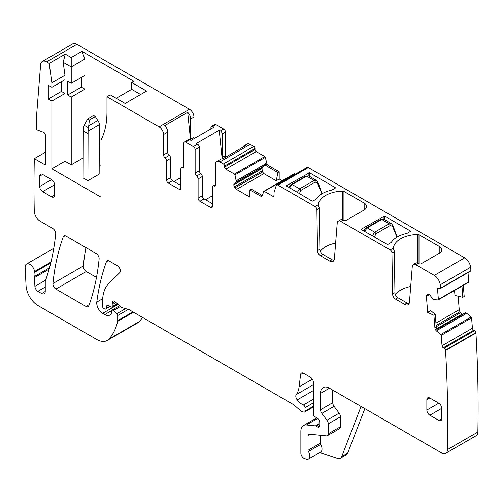 <?xml version="1.0" encoding="UTF-8"?>
<svg xmlns="http://www.w3.org/2000/svg" width="503" height="503" viewBox="0 0 503 503"><rect width="100%" height="100%" fill="white"/><g stroke="black" fill="none" stroke-linecap="round" stroke-linejoin="round"><path stroke-width="0.75" d="M364.851 408.637L347.736 453.046L341.776 456.485L361.06 406.449M319.776 452.493L337.419 458.346A8.425 4.867 -120 0 0 340.393 458.202L346.347 454.762A8.425 4.867 -120 0 0 347.736 453.046M340.393 458.202A8.425 4.867 -120 0 0 341.776 456.485M320.235 435.277L320.235 443.262L308.018 450.311L308.018 435.447A2.528 1.459 -120 0 1 308.546 434.29A2.528 1.459 -120 0 1 309.125 434.177L326.434 435.894A4.213 2.433 -120 0 0 327.403 435.705L339.613 428.657A4.213 2.433 -120 0 0 340.487 426.726L340.487 416.786A4.213 2.433 -120 0 0 339.154 413.158L334.074 406.317A4.213 2.433 -120 0 1 332.741 402.689L332.741 390.102M320.235 443.262A1.685 0.975 -120 0 0 320.606 444.482L308.396 451.531A1.685 0.975 -120 0 1 308.018 450.311M317.72 418.433L306.39 424.972A12.638 7.293 -120 0 0 303.491 425.538A12.638 7.293 -120 0 0 300.869 431.323L300.869 453.071A4.213 2.433 -120 0 0 304.472 458.516L306.27 459.113A6.319 3.647 -120 0 0 308.496 459L320.713 451.952A6.319 3.647 -120 0 0 320.606 444.482M332.741 402.689L320.53 409.738A4.213 2.433 -120 0 0 321.857 413.372L326.944 420.206A4.213 2.433 -120 0 1 328.277 423.84L328.277 433.781A4.213 2.433 -120 0 1 327.403 435.705M308.496 459A6.319 3.647 -120 0 0 308.396 451.531M320.53 409.738L320.53 393.365A12.638 7.293 -120 0 1 323.146 387.58A12.638 7.293 -120 0 1 329.465 388.209L441.515 452.901A8.425 4.867 -120 0 0 445.727 453.316A8.425 4.867 -120 0 0 447.469 449.619A1304.927 753.406 -120 0 0 445.551 350.572L475.932 333.036L475.901 332.621A1.685 0.975 -120 0 0 474.599 330.634L473.713 330.22L443.332 347.755A1.685 0.975 -120 0 1 442.03 345.768L441.213 335.419A0.843 0.484 -120 0 0 440.747 334.545L436.535 331.031L437.491 330.484L436.252 327.202L435.246 314.469L433.907 315.299L434.913 327.975A2.949 1.704 -120 0 0 436.535 331.031M433.907 315.299L427.682 312.394L426.406 296.292A2.949 1.704 -120 0 1 426.871 294.802L427.38 294.381A2.949 1.704 -120 0 1 427.519 294.286A2.949 1.704 -120 0 1 428.789 294.33L429.002 294.425A2.949 1.704 -120 0 1 430.524 295.846L432.743 299.109L433.85 299.612L438.006 299.926A0.843 0.484 -120 0 0 438.188 299.889A0.843 0.484 -120 0 0 438.365 299.436L437.541 289.087A1.685 0.975 -120 0 1 437.887 288.181A1.685 0.975 -120 0 1 438.616 288.206L439.503 288.621A1.685 0.975 -120 0 0 440.232 288.64A1.685 0.975 -120 0 0 440.553 288.15A1304.927 753.406 -120 0 0 440.207 284.811A8.425 4.867 -120 0 0 434.303 275.399L415.843 264.741A5.055 2.917 -120 0 0 413.315 264.49A5.055 2.917 -120 0 0 412.278 266.452L409.455 302.114A6.74 3.892 -120 0 1 408.078 304.73A6.74 3.892 -120 0 1 404.708 304.397L395.547 299.109A4.213 2.433 -120 0 1 392.566 294.01L391.95 252.978A2.528 1.459 -120 0 0 390.165 249.916L340.783 221.408A5.055 2.917 -120 0 0 338.255 221.157A5.055 2.917 -120 0 0 337.224 223.118L334.394 258.781A6.74 3.892 -120 0 1 333.017 261.397A6.74 3.892 -120 0 1 329.647 261.063L320.486 255.776A4.213 2.433 -120 0 1 317.512 250.676L316.896 209.644A2.528 1.459 -120 0 0 315.111 206.582L277.939 185.123A2.528 1.459 -120 0 0 276.675 184.997A2.528 1.459 -120 0 0 276.229 185.588L274.148 192.14A2.528 1.459 -120 0 0 274.066 192.706L274.066 195.61L272.877 196.302A1.685 0.975 -120 0 0 273.72 196.384A1.685 0.975 -120 0 0 274.066 195.61M272.877 196.302L264.282 191.341A0.843 0.484 -120 0 0 263.861 191.297A0.843 0.484 -120 0 0 263.717 191.486L262.384 195.46A2.949 1.704 -120 0 1 261.874 196.12A2.949 1.704 -120 0 1 260.397 195.975L261.742 195.202L262.377 195.478M255.002 148.492L224.621 166.034A1.685 0.975 -120 0 0 223.433 163.972L219.861 161.909L250.236 144.367L253.814 146.43A1.685 0.975 -120 0 1 255.002 148.492L255.002 149.529A1.685 0.975 -120 0 0 256.197 151.592L264.785 156.552A0.843 0.484 -120 0 1 265.351 157.351L266.691 162.865A2.949 1.704 -120 0 0 268.671 165.669L267.332 166.443L277.901 172.548L276.285 180.772L263.874 173.604L262.56 171.957L261.931 168.606L233.857 184.815A2.949 1.704 -120 0 0 234.467 186.871L235.033 187.845A2.949 1.704 -120 0 0 236.511 189.405L249.878 197.119L249.878 189.901L260.397 195.975M233.857 184.815L233.857 184.57A2.949 1.704 -120 0 1 234.467 183.224L236.391 181.973L234.976 174.893A0.843 0.484 -120 0 0 234.404 174.088L225.816 169.127A1.685 0.975 -120 0 1 224.621 167.065L224.621 166.034M219.861 161.909A6.319 3.647 -120 0 0 216.699 161.595A6.319 3.647 -120 0 0 215.391 164.487L215.391 184.834A2.528 1.459 -120 0 1 214.869 185.991A2.528 1.459 -120 0 1 213.901 186.009A2.528 1.459 -120 0 0 212.932 186.028A2.528 1.459 -120 0 0 212.411 187.185L212.411 206.444A2.528 1.459 -120 0 1 211.889 207.601A2.528 1.459 -120 0 1 210.625 207.475L199.905 201.288L204.073 198.88L212.411 203.696M195.139 173.145L195.139 149.699L199.307 147.291L199.307 170.737L195.139 173.145A2.528 1.459 -120 0 0 196.629 176.037A2.528 1.459 -120 0 1 198.113 178.93L198.113 198.195A2.528 1.459 -120 0 0 199.905 201.288M195.139 149.699A2.528 1.459 -120 0 0 193.347 146.606L185.607 142.135A2.528 1.459 -120 0 0 184.343 142.009A2.528 1.459 -120 0 0 183.821 143.166L183.821 166.606A2.528 1.459 -120 0 1 183.293 167.763A2.528 1.459 -120 0 1 182.331 167.782A2.528 1.459 -120 0 0 181.363 167.801A2.528 1.459 -120 0 0 180.841 168.958L180.841 188.216L179.055 189.247A2.528 1.459 -120 0 0 180.319 189.373A2.528 1.459 -120 0 0 180.841 188.216M179.055 189.247L168.329 183.061L172.504 180.652L180.841 185.469M140.633 94.501L131.698 89.339L131.698 82.461L133.779 81.26L81.958 51.337L84.932 59.014L71.231 66.924L71.231 57.531L65.277 54.091L49.193 63.378L51.872 82.806L51.872 87.277L48.301 85.214L48.301 98.972L51.872 101.034L51.872 168.788L101.021 197.163L101.021 140.067A92.665 53.5 -120 0 0 106.976 111.987L106.976 96.733L159.099 126.825A6.319 3.647 -120 0 1 163.563 134.565L163.563 154.918A2.528 1.459 -120 0 0 165.053 157.81A2.528 1.459 -120 0 1 166.543 160.702L166.543 179.961A2.528 1.459 -120 0 0 168.329 183.061M49.193 63.378L46.32 61.718A8.425 4.867 -120 0 0 42.334 61.429A8.425 4.867 -120 0 0 40.611 64.698L36.681 114.275L36.681 129.755L43.572 132.327A2.106 1.213 -120 0 1 45.32 135.03L45.32 165.003L34.311 158.646A1304.927 753.406 -120 0 0 34.254 210.889A8.425 4.867 -120 0 0 34.254 211.053A8.425 4.867 -120 0 0 40.209 221.207L52.752 228.45A4.213 2.433 -120 0 1 55.714 233.983A306.648 177.043 -120 0 1 46.081 278.97A8.425 4.867 -120 0 1 45.628 279.894A4.213 2.433 -120 0 0 45.251 281.353L45.251 291.457L41.674 293.519A5.055 2.917 -120 0 0 44.201 293.771A5.055 2.917 -120 0 0 45.251 291.457M49.508 267.803L34.65 276.386A4.213 2.433 -120 0 0 34.493 277.593L34.889 286.345A4.213 2.433 -120 0 0 37.863 291.319L41.674 293.519M34.65 276.386A8.425 4.867 -120 0 0 34.72 272.224A8.425 4.867 -120 0 1 34.581 271.507A6.74 3.892 -120 0 0 31.293 265.408A6.74 3.892 -120 0 0 26.54 264.037A6.74 3.892 -120 0 0 25.15 267.451L26.055 285.723A16.851 9.727 -120 0 0 37.951 305.541L96.67 339.443A21.063 12.16 -120 0 0 107.202 340.487A21.063 12.16 -120 0 0 108.893 339.129A80.034 46.207 -120 0 0 117.62 321.36A4.213 2.433 -120 0 0 117.696 320.644L117.696 315.532A1.685 0.975 -120 0 0 116.815 313.696L113.32 310.59A2.106 1.213 -120 0 0 111.88 310.206A2.106 1.213 -120 0 0 111.44 311.168L111.44 312.891A2.106 1.213 -120 0 1 111.301 313.532A10.11 5.835 -120 0 1 109.874 315.073A10.11 5.835 -120 0 1 104.819 314.57L102.687 313.338A8.425 4.867 -120 0 1 96.79 302.096A294.852 170.234 -120 0 1 106.422 261.742A4.213 2.433 -120 0 1 107.126 260.85A4.213 2.433 -120 0 1 109.233 261.057L117.369 265.754A4.213 2.433 -120 0 1 120.028 269.18A4.213 2.433 -120 0 1 119.764 272.626L108.962 283.239A46.333 26.753 -120 0 0 102.537 302.033L102.537 306.371A1.685 0.975 -120 0 0 103.731 308.44L104.605 308.943A2.106 1.213 -120 0 0 105.661 309.049A2.106 1.213 -120 0 0 106.045 308.502L106.73 305.943A2.106 1.213 -120 0 1 107.114 305.39A2.106 1.213 -120 0 1 108.038 305.428L111.572 307.113A2.106 1.213 -120 0 0 112.496 307.151A2.106 1.213 -120 0 0 112.93 306.182L112.93 304.309A4.213 2.433 -120 0 0 112.747 303.001A2.528 1.459 -120 0 1 113.156 301.064A2.528 1.459 -120 0 1 114.885 301.523L120.978 306.931A4.213 2.433 -120 0 0 122.518 307.817L128.428 309.402A4.213 2.433 -120 0 1 129.202 309.729L293.111 404.362A8.425 4.867 -120 0 1 294.651 405.487L299.807 410.058A8.425 4.867 -120 0 0 302.888 411.838L303.938 412.12A2.106 1.213 -120 0 0 304.604 412.058A2.106 1.213 -120 0 0 305.044 411.096L305.044 407.65A2.106 1.213 -120 0 0 303.372 404.978A13.48 7.784 -120 0 1 297.223 399.872A4.213 2.433 -120 0 1 296.242 394.591A29.482 17.02 -120 0 0 299.09 386.882L300.599 374.534A4.213 2.433 -120 0 1 301.448 373.037A4.213 2.433 -120 0 1 303.554 373.245L310.401 377.2A4.213 2.433 -120 0 1 313.382 382.362L313.382 414.07A2.106 1.213 -120 0 0 314.809 416.616L317.909 418.546A2.106 1.213 -120 0 1 319.242 421.652A4.213 2.433 -120 0 0 319.04 422.772L319.04 424.224A4.213 2.433 -120 0 0 319.242 425.569A2.106 1.213 -120 0 1 318.902 427.21A2.106 1.213 -120 0 1 317.852 427.104L316.06 426.072A2.106 1.213 -120 0 0 315.494 425.878L306.39 424.972M475.901 332.621L445.52 350.163L445.551 350.572M445.52 350.163A1.685 0.975 -120 0 0 444.218 348.17L443.332 347.755M99.11 259.026A4.213 2.433 -120 0 0 96.155 253.506L66.075 236.14A4.213 2.433 -120 0 0 63.969 235.932A4.213 2.433 -120 0 0 63.265 236.825A294.852 170.234 -120 0 0 52.928 283.541A4.213 2.433 -120 0 0 55.89 289.068L86.026 306.472A4.213 2.433 -120 0 0 88.132 306.679A4.213 2.433 -120 0 0 88.842 305.78A294.852 170.234 -120 0 0 99.11 259.026M42.642 174.459A4.213 2.433 -120 0 0 40.536 174.252A4.213 2.433 -120 0 0 39.662 176.182L39.662 186.5A4.213 2.433 -120 0 0 42.642 191.656L51.576 196.818A4.213 2.433 -120 0 0 53.683 197.025A4.213 2.433 -120 0 0 54.557 195.095L54.557 184.777A4.213 2.433 -120 0 0 51.576 179.621L42.642 174.459L39.662 176.182M441.753 408.329A4.213 2.433 -120 0 0 438.773 403.167L429.839 398.011A4.213 2.433 -120 0 0 427.732 397.798A4.213 2.433 -120 0 0 426.858 399.728L426.858 410.046A4.213 2.433 -120 0 0 429.839 415.208L438.773 420.363A4.213 2.433 -120 0 0 440.88 420.571A4.213 2.433 -120 0 0 441.753 418.647L441.753 408.329L429.839 415.208M409.052 303.667A6.74 3.892 -120 0 1 407.09 303.02L397.93 297.732A4.213 2.433 -120 0 1 394.949 292.633L394.333 251.601A2.528 1.459 -120 0 0 393.83 249.903L393.333 248.652M413.315 264.49L415.698 263.113A5.055 2.917 -120 0 1 418.226 263.365L418.817 263.704A1.685 0.975 0 0 0 421.2 263.704L439.22 253.305A8.425 4.867 0 0 0 441.691 249.865A8.425 4.867 0 0 0 439.22 246.426L418.999 234.75A1.685 0.975 0 0 0 417.748 234.467A25.276 14.593 0 0 0 393.377 248.061L393.333 248.689M410.693 286.503A25.276 14.593 0 0 0 395.377 294.595M216.699 161.595L220.867 159.187A6.319 3.647 -120 0 1 222.546 158.935L245.477 145.694A6.319 3.647 -120 0 0 243.804 145.945A6.319 3.647 -120 0 0 242.748 147.272M222.181 158.898L219.226 130.246L196.289 143.487L197.522 144.198L193.347 146.606M199.307 147.291A2.528 1.459 -120 0 0 197.522 144.198M199.307 170.737A2.528 1.459 -120 0 0 200.798 173.629A2.528 1.459 -120 0 1 202.288 176.522L202.288 195.786A2.528 1.459 -120 0 0 204.073 198.88M190.555 140.174L187.688 112.326L164.751 125.568A6.319 3.647 -120 0 1 167.738 132.157L167.738 152.51A2.528 1.459 -120 0 0 169.222 155.402L165.053 157.81M173.988 181.514L180.841 177.559M166.543 160.702L170.712 158.294A2.528 1.459 -120 0 0 169.222 155.402M170.712 158.294L170.712 177.559A2.528 1.459 -120 0 0 172.504 180.652M185.607 142.135L189.776 139.727A2.528 1.459 -120 0 0 188.512 139.601L184.343 142.009M189.776 139.727L191.008 140.431L213.938 127.196L212.712 126.486A2.528 1.459 -120 0 0 211.449 126.36A2.528 1.459 -120 0 0 210.92 127.517L210.92 128.938M219.226 130.246L220.452 130.956A2.528 1.459 -120 0 1 222.238 134.049L222.238 157.439A2.528 1.459 -120 0 0 222.609 158.898M187.688 112.326A6.319 3.647 -120 0 1 190.668 118.915L190.668 139.212A2.528 1.459 -120 0 0 190.907 140.381M267.332 166.443L265.735 163.412L265.735 163.846L236.391 180.791M261.931 168.606L262.994 166.751L265.32 165.412L265.735 163.846M51.872 168.788L64.981 161.224L71.231 164.833L71.231 97.079L67.66 95.017L67.66 81.26L71.231 83.322L84.932 75.412L84.932 59.014M212.411 195.786L205.564 199.741M81.36 77.475L81.36 87.107L84.932 89.169L84.932 123.813M99.827 165.518L101.021 166.21M81.958 51.337L71.231 57.531M65.277 54.091L63.189 62.284L71.231 66.924L71.231 83.322M106.976 96.733L110.251 94.841L125.146 103.442L146.587 91.062L131.698 82.461M338.255 221.157L340.638 219.78A5.055 2.917 -120 0 1 343.165 220.031L343.763 220.371A1.685 0.975 0 0 0 346.146 220.371L364.166 209.971A8.425 4.867 0 0 0 366.63 206.532A8.425 4.867 0 0 0 364.166 203.093L343.939 191.417A1.685 0.975 0 0 0 342.694 191.134A25.276 14.593 0 0 0 318.324 204.727L318.28 205.318M335.633 243.169A25.276 14.593 0 0 0 320.323 251.261M333.992 260.334A6.74 3.892 -120 0 1 332.03 259.686L322.869 254.399A4.213 2.433 -120 0 1 319.895 249.299L319.279 208.267A2.528 1.459 -120 0 0 318.77 206.57L318.28 205.356M311.891 200.942A0.843 0.484 0 0 0 313.086 200.942L315.765 199.395A2.949 1.704 0 0 0 316.431 198.804A26.118 15.077 0 0 1 331.42 190.147A2.949 1.704 0 0 0 332.445 189.763L335.124 188.216A0.843 0.484 0 0 0 335.369 187.871A0.843 0.484 0 0 0 335.124 187.531L309.508 172.743L286.276 185.808L311.891 200.942M361.336 229.487L386.952 244.276A0.843 0.484 0 0 0 388.14 244.276L390.818 242.729A2.949 1.704 0 0 0 391.485 242.138A26.118 15.077 0 0 1 406.474 233.486A2.949 1.704 0 0 0 407.499 233.096L410.184 231.55A0.843 0.484 0 0 0 410.429 231.204A0.843 0.484 0 0 0 410.184 230.864L410.184 231.55M361.336 229.142L384.569 216.076L410.184 230.864M295.368 174.208L294.664 173.799A0.843 0.484 -120 0 0 294.242 173.755A0.843 0.484 -120 0 0 294.098 173.95M440.232 288.64L470.613 271.104A1.685 0.975 -120 0 0 470.934 270.608A1304.927 753.406 -120 0 0 470.588 267.269A8.425 4.867 -120 0 0 464.678 257.857L308.32 167.581A2.528 1.459 -120 0 0 307.056 167.455L276.675 184.997M468.387 282.384A0.843 0.484 -120 0 0 468.57 282.346A0.843 0.484 -120 0 0 468.739 281.894L468.004 272.607M454.555 290.438L454.957 295.443L462.848 297.311L464.187 296.481L463.307 285.383M458.17 296.204L459.233 309.678A2.949 1.704 -120 0 0 459.987 311.734L436.12 325.516M462.716 314.337A2.949 1.704 -120 0 1 462.332 314.199L462.125 314.105A2.949 1.704 -120 0 1 460.603 312.684L459.987 311.734M473.713 330.22A1.685 0.975 -120 0 1 472.411 328.233L471.594 317.883A0.843 0.484 -120 0 0 471.129 317.009L466.702 313.319L465.413 312.778L436.811 329.295L465.413 312.778M445.727 453.316L476.108 435.774A8.425 4.867 -120 0 0 477.85 432.077A1304.927 753.406 -120 0 0 475.932 333.036M107.202 340.487L137.583 322.945A21.063 12.16 -120 0 0 139.268 321.587A80.034 46.207 -120 0 0 142.506 317.412M190.668 139.212L193.944 137.319L193.944 117.029A6.319 3.647 -120 0 0 189.48 109.289L76.928 44.308A8.425 4.867 -120 0 0 72.715 43.887L42.334 61.429M193.944 137.319A2.528 1.459 -120 0 0 194.221 138.577M222.238 134.049L225.52 132.157A2.528 1.459 -120 0 0 223.728 129.064L215.988 124.593A2.528 1.459 -120 0 0 214.724 124.467L211.449 126.36M225.52 132.157L225.52 155.546A2.528 1.459 -120 0 0 225.885 157.011M250.236 144.367A6.319 3.647 -120 0 0 247.08 144.053L243.804 145.945M277.901 172.548L279.196 171.749L268.671 165.669M279.196 171.749L279.196 178.967L282.202 180.709M85.95 247.621A294.852 170.234 -120 0 0 83.309 266.005A4.213 2.433 -120 0 0 86.271 271.532L96.488 277.43M249.878 189.901L251.167 189.097L261.742 195.202M51.872 82.806L64.981 75.243L63.189 62.284M51.872 87.277L64.981 79.713L64.981 75.243M48.301 98.972L61.404 91.408L61.404 81.775M51.872 101.034L64.981 93.47L61.404 91.408M64.981 93.47L64.981 161.224M71.231 164.833L83.146 157.955M87.912 180.652L99.827 173.774L99.613 124.455L88.1 131.107L87.912 180.652L83.146 177.899L83.335 128.353L84.24 125.26L87.616 118.915L89.402 119.953L88.1 131.107M131.698 89.339L116.206 98.28M262.994 166.751L234.467 183.224M265.32 165.412L236.303 182.161L265.32 165.412M67.66 95.017L81.36 87.107M71.231 97.079L84.932 89.169M427.682 312.394L430.687 310.527L435.246 314.469M462.848 297.311L461.968 286.163M470.934 270.608L440.553 288.15M45.32 152.29L34.311 158.646M276.285 180.772L279.196 178.967M396.961 237.146L392.78 226.985A1.685 0.717 -17.2 0 0 393.252 226.237A1.685 0.717 -17.2 0 0 393.245 226.224L391.573 223.709M372.308 235.819L374.672 232.172A1.685 0.975 60 0 1 375.81 233.801L374.534 237.001A1.685 0.56 170.8 0 1 374.427 237.045M364.524 231.33L367.234 227.878L381.783 219.478L383.871 219.258M392.78 226.985L392.642 226.545A1.685 0.717 -17.2 0 0 393.113 225.797M363.927 230.984L364.845 229.211L366.391 227.796L367.234 227.878L374.672 232.172L389.221 223.772L391.485 223.659L383.858 219.251M297.248 192.486L299.612 188.839L314.161 180.439L306.723 176.144L308.811 175.924L305.881 176.063L306.723 176.144L292.174 184.544L289.464 187.996M288.867 187.65L289.785 185.877L291.331 184.463A1.685 0.975 60 0 1 292.174 184.544L299.612 188.839A1.685 0.975 60 0 1 300.75 190.467L315.299 182.067L317.588 183.211L317.638 182.161M315.299 182.067A1.685 0.975 60 0 0 314.161 180.439L316.513 180.376M321.901 193.812L317.72 183.652A1.685 0.717 -17.2 0 0 318.192 182.903A1.685 0.717 -17.2 0 0 318.192 182.891L316.425 180.326L308.798 175.918M300.75 190.467L299.373 193.712M87.616 118.915L93.571 115.476L95.356 116.514L98.827 122.242L99.613 124.455M95.356 116.514L89.402 119.953M334.074 406.317L321.857 413.372M339.154 413.158L326.944 420.206M340.487 416.786L328.277 423.84M340.487 426.726L328.277 433.781M310.062 434.271L308.018 435.447M329.465 388.209L320.53 393.365M393.377 248.061L390.165 249.916M394.333 251.601L391.95 252.978M439.22 253.305L439.22 246.426M418.999 234.75L418.999 263.798M417.748 263.126L417.748 234.467M342.694 219.792L342.694 191.134M343.939 220.465L343.939 191.417M364.166 203.093L364.166 209.971M335.124 188.216L335.124 187.531M309.508 176.327L309.508 172.743M308.911 175.987L308.911 172.743M286.276 186.154L286.276 185.808M383.971 219.321L383.971 216.076M384.569 219.66L384.569 216.076M394.949 292.633L392.566 294.01M397.93 297.732L395.547 299.109M407.09 303.02L404.708 304.397M418.226 263.365L415.843 264.741M45.251 287.056L37.863 291.319M45.44 280.259L34.889 286.345M49.143 269.136L34.493 277.593M50.759 262.962L34.72 272.224M434.913 327.975L436.252 327.202M427.996 294.154L426.871 294.802M332.03 259.686L329.647 261.063M322.869 254.399L320.486 255.776M319.895 249.299L317.512 250.676M319.279 208.267L316.896 209.644M262.145 170.888L234.467 186.871M262.56 171.957L235.033 187.845M261.988 168.329L233.857 184.57M265.465 165.185L236.391 181.973M182.331 167.782L183.796 166.939M170.712 177.559L166.543 179.961M163.563 154.918L167.738 152.51M163.563 134.565L167.738 132.157M438.773 403.167L426.858 410.046M426.858 399.728L429.839 398.011M438.773 420.363L441.753 418.647M42.642 191.656L54.557 184.777M54.557 195.095L51.576 196.818M39.662 186.5L51.576 179.621M263.874 173.604L236.511 189.405M265.747 163.72L236.372 180.678M318.324 204.727L315.111 206.582M343.165 220.031L340.783 221.408M429.323 294.607L426.406 296.292M215.366 185.167L213.901 186.009M210.625 207.475L212.411 206.444M198.113 198.195L202.288 195.786M198.113 178.93L202.288 176.522M196.629 176.037L200.798 173.629M266.691 162.865L265.735 163.412M462.125 314.105L436.623 328.83M462.332 314.199L436.692 329.006M460.603 312.684L436.214 326.761M466.614 313.256L437.283 330.188M465.596 312.784L436.849 329.383M466.702 313.319L437.34 330.27M459.233 309.678L435.931 323.133M107.78 305.334L106.73 305.943M303.164 373.05L300.599 374.534M313.382 402.834L305.044 407.65M313.382 406.279L305.044 411.096M312.382 379.212L299.09 386.882M313.382 384.694L296.242 394.591M313.382 399.2L303.372 404.978M313.382 390.548L297.223 399.872M117.293 303.667L112.93 306.182M116.011 302.529L112.93 304.309M109.861 306.296L106.045 308.502M115.049 301.674L112.747 303.001M118.142 304.416L102.687 313.338M102.669 298.7L96.79 302.096M108.252 260.686L106.422 261.742M125.574 308.635L116.815 313.696M120.456 306.472L113.32 310.59M132.899 311.866L117.696 320.644M128.353 309.383L117.696 315.532M111.509 310.709L104.819 314.57M139.268 321.587L108.893 339.129M133.484 312.206L117.62 321.36M50.985 262.032L34.581 271.507M468.739 281.894L438.365 299.436M438.868 288.32L437.541 289.087M470.588 267.269L440.207 284.811M464.678 257.857L434.303 275.399M471.129 317.009L440.747 334.545M471.594 317.883L441.213 335.419M477.85 432.077L447.469 449.619M474.599 330.634L444.218 348.17M472.411 328.233L442.03 345.768M319.04 423.828L315.494 425.878M319.04 424.356L316.06 426.072M319.336 426.248L317.852 427.104M83.309 266.005L52.928 283.541M65.094 235.769L63.265 236.825M89.264 304.598L86.026 306.472M86.271 271.532L55.89 289.068M220.452 130.956L223.728 129.064M212.712 126.486L215.988 124.593M253.814 146.43L223.433 163.972M265.351 157.351L234.976 174.893M222.238 157.439L225.52 155.546M255.002 149.529L224.621 167.065M256.197 151.592L225.816 169.127M264.785 156.552L234.404 174.088M76.928 44.308L46.546 61.844M159.099 126.825L189.48 109.289M190.668 118.915L193.944 117.029M308.32 167.581L277.939 185.123M294.664 173.799L264.282 191.341M375.81 233.801L390.359 225.401L392.642 226.545M366.391 227.796L380.941 219.396A1.685 0.975 60 0 1 381.783 219.478L389.221 223.772A1.685 0.975 60 0 1 390.359 225.401M317.72 183.652L317.588 183.211M83.146 130.874L87.912 133.628M88.603 127.781L84.24 125.26M97.802 120.469L88.88 125.618M183.821 166.386L181.363 167.801M212.932 186.028L215.391 184.614M313.382 406.99L304.604 412.058M117.784 304.095L112.496 307.151M110.17 306.446L105.661 309.049M119.626 305.73L111.88 310.206M53.764 248.319L26.54 264.037M468.57 282.346L438.188 299.889M316.796 417.855L303.491 425.538M294.242 173.755L263.861 191.297M393.245 226.224L397.112 237.058M383.871 219.264L380.941 219.396M291.331 184.463L305.881 176.063M318.192 182.891L321.995 193.561"/></g></svg>
